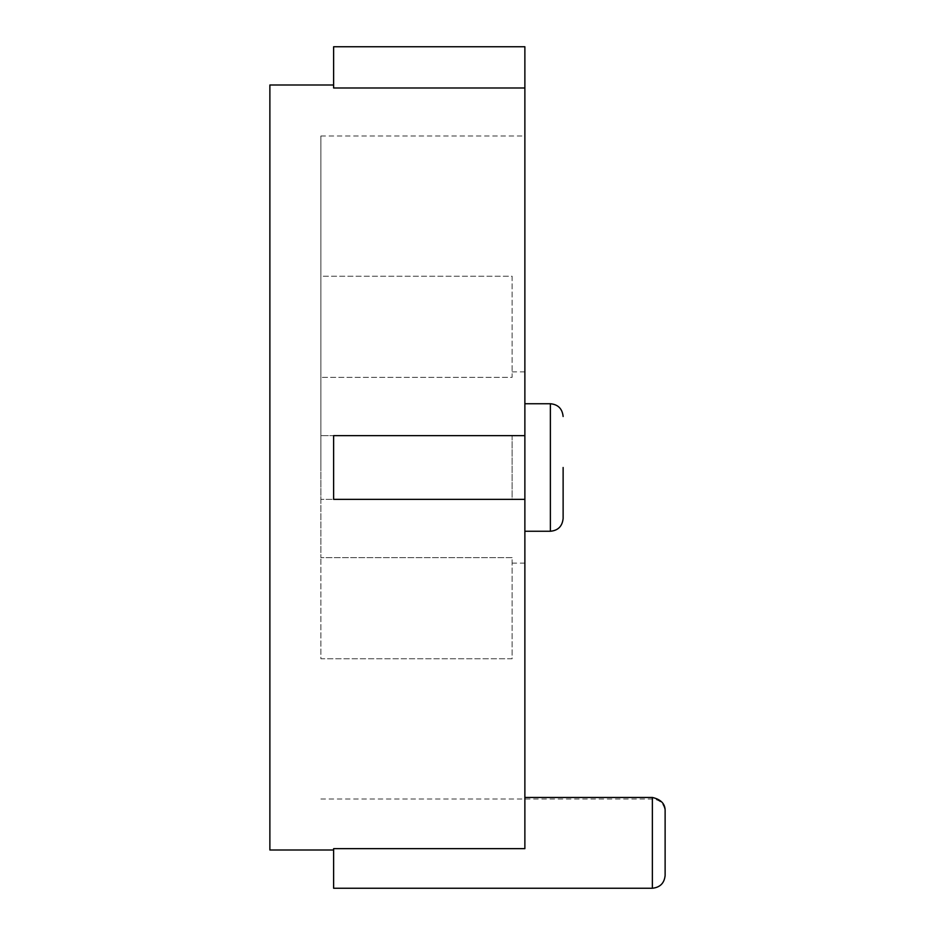 <?xml version="1.0" encoding="UTF-8"?>
<svg xmlns="http://www.w3.org/2000/svg" width="935" height="935" viewBox="0 0 935 935"><rect width="100%" height="100%" fill="white"/><g stroke="black" fill="none" stroke-linecap="round" stroke-linejoin="round"><path stroke-width="0.7" stroke-dasharray="4.67 3.51" d="M524.874 467.5L524.874 135.996L524.874 467.5M512.123 467.5L512.123 499.372L320.88 499.372L320.88 557.657L320.88 377.343L320.88 499.372L512.123 499.372L512.123 435.628L320.88 435.628L512.123 435.628L512.123 467.5M512.123 557.657L320.88 557.657L512.123 557.657L512.123 658.754L320.88 658.754L320.88 557.657L320.88 658.754L512.123 658.754L512.123 557.657M320.88 467.5L320.88 135.996L320.88 467.5M333.62 467.5L333.62 499.372L333.62 467.5M269.876 849.997L269.876 85.003M524.874 797.462L524.874 848.664L524.874 797.462L652.373 797.462L652.373 888.25L333.62 888.25L333.62 848.664L333.62 849.997L333.62 848.664L524.874 848.664L524.874 499.372L333.62 499.372L524.874 499.372L524.874 46.75L333.62 46.75L333.62 87.995L333.62 85.003L333.62 87.995L524.874 87.995M524.874 499.372L333.62 499.372L333.62 435.628L524.874 435.628M320.88 276.246L320.88 377.343L320.88 276.246L512.123 276.246L512.123 377.343L320.88 377.343L512.123 377.343L512.123 276.246L320.88 276.246M512.123 499.372L320.88 499.372L512.123 499.372L512.123 435.628L320.88 435.628L512.123 435.628L512.123 499.372M550.376 403.745L550.376 531.255M524.874 563.127L512.123 563.127M320.88 135.996L524.874 135.996M320.88 799.004L652.373 799.004C660.052 799.682 664.294 803.936 665.124 811.755M524.874 371.873L512.123 371.873"/><path stroke-width="1.4" d="M563.127 467.5L563.127 518.504L563.127 467.5M333.62 85.003L269.876 85.003L269.876 849.997L333.62 849.997M524.874 797.462L652.373 797.462C661.15 799.472 665.404 804.065 665.124 811.218L665.124 811.218C665.404 804.065 661.15 799.472 652.373 797.462L652.373 888.25C660.063 887.444 664.317 883.189 665.124 875.499L665.124 811.218L665.124 875.499C664.317 883.189 660.063 887.444 652.373 888.25L333.62 888.25L333.62 848.664L524.874 848.664L524.874 46.75L333.62 46.75L333.62 87.995L524.874 87.995M524.874 499.372L333.62 499.372L333.62 435.628L524.874 435.628M563.127 518.504C562.297 526.312 558.043 530.566 550.376 531.255L550.376 403.745L524.874 403.745M550.376 531.255L524.874 531.255M550.376 403.745C558.043 404.434 562.297 408.688 563.127 416.496"/></g></svg>
